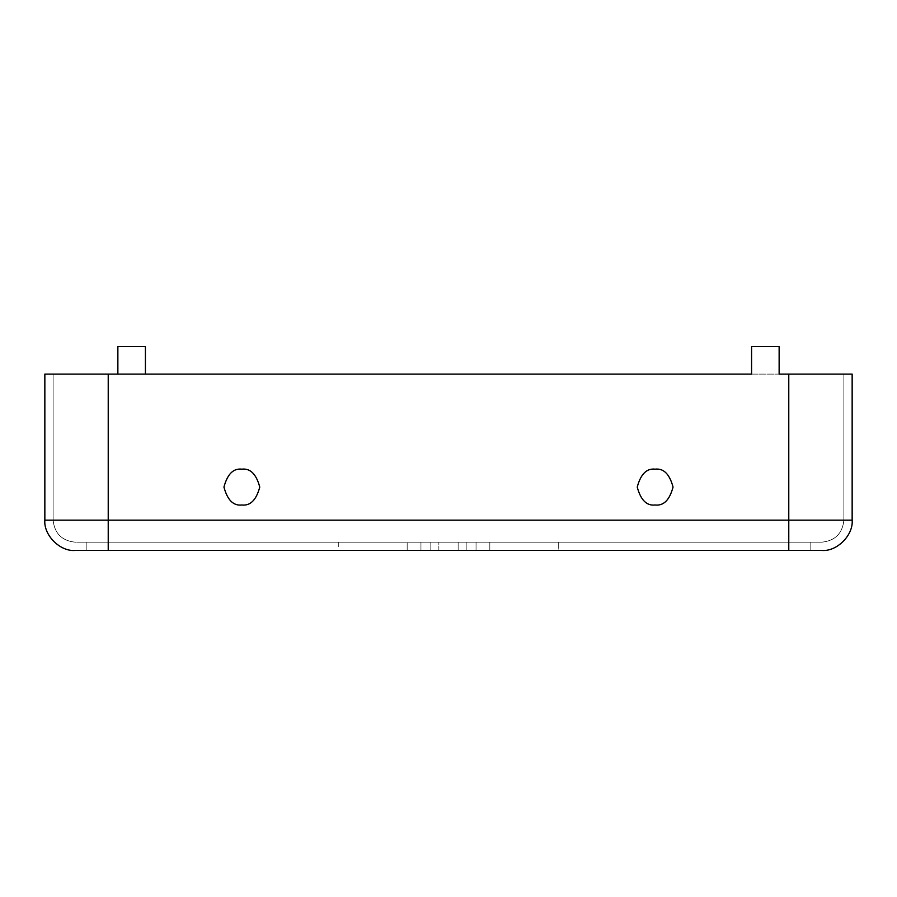 <?xml version="1.0" encoding="UTF-8"?>
<svg xmlns="http://www.w3.org/2000/svg" width="897" height="897" viewBox="0 0 897 897"><rect width="100%" height="100%" fill="white"/><g stroke="black" fill="none" stroke-linecap="round" stroke-linejoin="round"><path stroke-width="0.67" stroke-dasharray="4.49 3.36" d="M489.829 542.18L558.708 542.18L558.708 550.444L489.829 550.444L489.829 542.18L489.829 550.444L558.708 550.444L558.708 542.18L466.171 542.18L788.777 542.18L788.777 374.105L145.415 374.105L843.886 374.105L788.777 374.105L843.886 374.105L843.886 520.137L788.777 520.137L843.886 520.137C842.485 533.435 835.129 540.779 821.843 542.18L788.777 542.18L821.843 542.18C835.129 540.779 842.485 533.435 843.886 520.137L843.886 374.105L843.886 520.137C842.485 533.435 835.129 540.779 821.843 542.18C835.129 540.779 842.485 533.435 843.886 520.137L843.886 374.105L788.777 374.105L788.777 520.137L843.886 520.137L788.777 520.137L788.777 542.18L788.777 374.105L44.85 374.105L108.223 374.105L108.223 520.137L788.777 520.137L108.223 520.137L108.223 542.18L788.777 542.18L108.223 542.18L108.223 374.105L53.114 374.105L53.114 520.137L108.223 520.137L53.114 520.137C54.515 533.435 61.871 540.779 75.157 542.18L108.223 542.18L75.157 542.18C61.871 540.779 54.515 533.435 53.114 520.137L53.114 374.105L53.114 520.137C54.515 533.435 61.871 540.779 75.157 542.18C61.871 540.779 54.515 533.435 53.114 520.137L53.114 374.105L108.223 374.105L108.223 520.137L53.114 520.137L108.223 520.137L108.223 542.18L108.223 374.105L788.777 374.105L788.777 520.137L108.223 520.137L788.777 520.137L788.777 542.18L821.843 542.18L75.157 542.18L810.821 542.18L466.171 542.18L489.829 542.18L489.829 550.444L558.708 550.444L466.171 550.444L821.843 550.444C836.834 551.801 853.507 535.128 852.15 520.137L852.15 374.105L788.777 374.105L852.15 374.105L852.15 520.137L788.777 520.137L788.777 374.105L788.777 520.137L852.15 520.137C853.507 535.128 836.834 551.801 821.843 550.444L466.171 550.444L466.171 542.18L476.049 542.18L476.049 550.444L476.049 542.18L476.049 550.444L476.049 542.18L489.829 542.18L476.049 542.18L476.049 550.444L489.829 550.444L489.829 542.18M86.179 550.444L108.223 550.444L86.179 550.444L86.179 542.18L86.179 550.444L86.179 542.18L108.223 542.18L86.179 542.18L86.179 550.444L108.223 550.444L108.223 542.18L438.857 542.18L438.857 550.444L420.951 550.444L420.951 542.18L420.951 550.444L438.857 550.444L430.829 550.444L430.829 542.18L438.857 542.18L438.857 550.444L438.857 542.18L420.951 542.18L438.857 542.18L430.829 542.18L430.829 550.444L438.857 550.444L438.857 542.18L108.223 542.18L420.951 542.18L420.951 550.444L108.223 550.444L788.777 550.444L788.777 520.137L108.223 520.137L108.223 374.105L117.866 374.105L108.223 374.105L108.223 520.137L788.777 520.137L788.777 550.444L86.179 550.444L438.857 550.444L108.223 550.444L108.223 520.137L44.85 520.137L44.85 374.105L44.85 520.137L108.223 520.137L108.223 550.444L75.157 550.444C60.166 551.801 43.493 535.128 44.85 520.137C43.493 535.128 60.166 551.801 75.157 550.444M241.854 504.989C233.388 505.998 227.412 500.033 223.947 487.071C227.412 474.121 233.388 468.144 241.854 469.165C250.319 468.144 256.295 474.121 259.76 487.071C256.295 500.033 250.319 505.998 241.854 504.989C250.319 505.998 256.295 500.033 259.76 487.071C256.295 474.121 250.319 468.144 241.854 469.165C233.388 468.144 227.412 474.121 223.947 487.071C227.412 500.033 233.388 505.998 241.854 504.989C233.388 505.998 227.412 500.033 223.947 487.071C227.412 474.121 233.388 468.144 241.854 469.165C250.319 468.144 256.295 474.121 259.76 487.071C256.295 500.033 250.319 505.998 241.854 504.989C233.388 505.998 227.412 500.033 223.947 487.071C227.412 474.121 233.388 468.144 241.854 469.165C250.319 468.144 256.295 474.121 259.76 487.071C256.295 500.033 250.319 505.998 241.854 504.989C250.319 505.998 256.295 500.033 259.76 487.071C256.295 474.121 250.319 468.144 241.854 469.165C233.388 468.144 227.412 474.121 223.947 487.071C227.412 500.033 233.388 505.998 241.854 504.989C250.319 505.998 256.295 500.033 259.76 487.071C256.295 474.121 250.319 468.144 241.854 469.165C233.388 468.144 227.412 474.121 223.947 487.071C227.412 500.033 233.388 505.998 241.854 504.989M655.146 504.989C646.681 505.998 640.705 500.033 637.24 487.071C640.705 474.121 646.681 468.144 655.146 469.165C663.612 468.144 669.588 474.121 673.053 487.071C669.588 500.033 663.612 505.998 655.146 504.989C663.612 505.998 669.588 500.033 673.053 487.071C669.588 474.121 663.612 468.144 655.146 469.165C646.681 468.144 640.705 474.121 637.24 487.071C640.705 500.033 646.681 505.998 655.146 504.989C646.681 505.998 640.705 500.033 637.24 487.071C640.705 474.121 646.681 468.144 655.146 469.165C663.612 468.144 669.588 474.121 673.053 487.071C669.588 500.033 663.612 505.998 655.146 504.989C646.681 505.998 640.705 500.033 637.24 487.071C640.705 474.121 646.681 468.144 655.146 469.165C663.612 468.144 669.588 474.121 673.053 487.071C669.588 500.033 663.612 505.998 655.146 504.989C663.612 505.998 669.588 500.033 673.053 487.071C669.588 474.121 663.612 468.144 655.146 469.165C646.681 468.144 640.705 474.121 637.24 487.071C640.705 500.033 646.681 505.998 655.146 504.989C663.612 505.998 669.588 500.033 673.053 487.071C669.588 474.121 663.612 468.144 655.146 469.165C646.681 468.144 640.705 474.121 637.24 487.071C640.705 500.033 646.681 505.998 655.146 504.989M751.585 374.105L751.585 346.556L779.134 346.556L779.134 374.105L779.134 346.556L751.585 346.556L751.585 374.105M117.866 374.105L117.866 346.556L145.415 346.556L145.415 374.105L145.415 346.556L117.866 346.556L117.866 374.105M476.049 542.18L476.049 550.444L476.049 542.18L466.171 542.18L466.171 550.444L476.049 550.444L476.049 542.18L476.049 550.444L466.171 550.444L466.171 542.18L788.777 542.18L788.777 550.444L476.049 550.444L476.049 542.18L476.049 550.444L788.777 550.444L788.777 542.18L810.821 542.18L810.821 550.444L788.777 550.444L810.821 550.444L810.821 542.18L810.821 550.444L810.821 542.18L788.777 542.18L788.777 550.444L788.777 542.18L466.171 542.18L466.171 550.444L458.143 550.444L476.049 550.444L476.049 542.18M108.223 542.18L108.223 550.444L108.223 542.18L108.223 550.444L430.829 550.444L430.829 542.18L420.951 542.18L420.951 550.444L420.951 542.18L420.951 550.444L420.951 542.18L407.171 542.18L407.171 550.444L338.292 550.444L407.171 550.444L338.292 550.444L407.171 550.444L407.171 542.18L338.292 542.18L407.171 542.18L338.292 542.18L407.171 542.18L407.171 550.444L407.171 542.18L420.951 542.18L420.951 550.444L420.951 542.18L420.951 550.444L420.951 542.18L430.829 542.18L430.829 550.444L420.951 550.444L420.951 542.18L108.223 542.18M458.143 542.18L458.143 550.444L458.143 542.18M338.292 542.18L338.292 550.444"/><path stroke-width="1.35" d="M241.854 504.989C250.319 505.998 256.295 500.033 259.76 487.071C256.295 474.121 250.319 468.144 241.854 469.165C233.388 468.144 227.412 474.121 223.947 487.071C227.412 500.033 233.388 505.998 241.854 504.989C233.388 505.998 227.412 500.033 223.947 487.071C227.412 474.121 233.388 468.144 241.854 469.165C250.319 468.144 256.295 474.121 259.76 487.071C256.295 500.033 250.319 505.998 241.854 504.989M655.146 504.989C663.612 505.998 669.588 500.033 673.053 487.071C669.588 474.121 663.612 468.144 655.146 469.165C646.681 468.144 640.705 474.121 637.24 487.071C640.705 500.033 646.681 505.998 655.146 504.989C646.681 505.998 640.705 500.033 637.24 487.071C640.705 474.121 646.681 468.144 655.146 469.165C663.612 468.144 669.588 474.121 673.053 487.071C669.588 500.033 663.612 505.998 655.146 504.989M108.223 374.105L751.585 374.105L44.85 374.105L108.223 374.105L108.223 520.137L108.223 374.105M75.157 550.444L108.223 550.444L108.223 520.137L44.85 520.137L44.85 374.105L44.85 520.137C43.493 535.128 60.166 551.801 75.157 550.444C60.166 551.801 43.493 535.128 44.85 520.137L788.777 520.137L788.777 374.105L779.134 374.105L852.15 374.105L788.777 374.105L788.777 520.137L852.15 520.137L852.15 374.105L852.15 520.137L788.777 520.137L788.777 550.444L86.179 550.444M821.843 550.444L788.777 550.444L821.843 550.444C836.834 551.801 853.507 535.128 852.15 520.137C853.507 535.128 836.834 551.801 821.843 550.444M145.415 374.105L145.415 346.556L117.866 346.556L117.866 374.105L117.866 346.556L145.415 346.556L145.415 374.105M779.134 374.105L779.134 346.556L751.585 346.556L751.585 374.105L751.585 346.556L779.134 346.556L779.134 374.105M788.777 520.137L108.223 520.137L108.223 550.444L788.777 550.444L788.777 520.137"/></g></svg>
